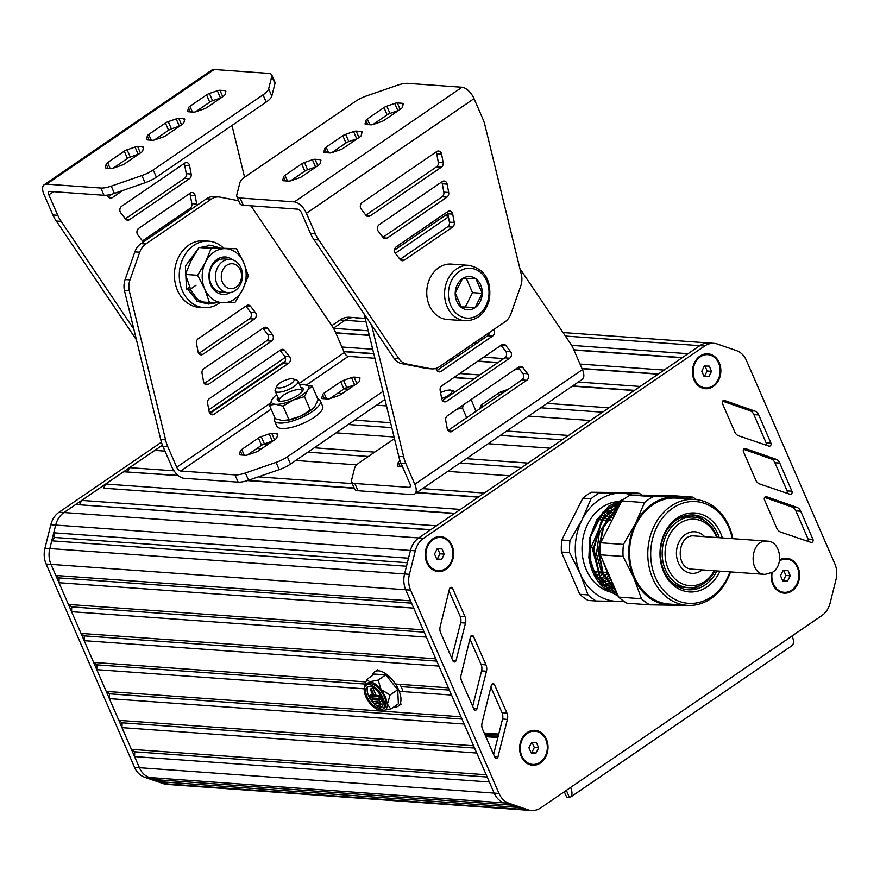 <?xml version="1.0" encoding="UTF-8"?>
<svg xmlns="http://www.w3.org/2000/svg" width="880" height="880" viewBox="0 0 880 880"><rect width="100%" height="100%" fill="white"/><g stroke="black" fill="none" stroke-linecap="round" stroke-linejoin="round"><path stroke-width="1.32" d="M780.494 575.652L783.101 570.471L787.974 570.526L790.251 575.762L787.644 580.932L782.771 580.877L780.494 575.652M787.644 580.932L782.65 580.613M790.251 575.762L785.873 575.443L783.277 580.613M783.717 570.482L785.873 575.443M783.937 592.295A16.654 13.508 -85.9 0 1 783.695 592.284A16.654 13.508 -85.9 0 1 772.915 583.858A16.654 13.508 -85.9 0 1 771.628 572.825M779.482 560.615A16.654 13.508 -85.9 0 1 786.071 559.053A16.654 13.508 -85.9 0 1 786.324 559.075M779.416 560.989A16.654 13.508 -85.9 0 1 786.566 559.086A16.654 13.508 -85.9 0 1 797.346 567.512A16.654 13.508 -85.9 0 1 796.631 584.507A16.654 13.508 -85.9 0 1 784.179 592.317A16.654 13.508 -85.9 0 1 773.399 583.891A16.654 13.508 -85.9 0 1 772.178 572.495M528.924 747.736L531.531 742.555L536.415 742.61L538.681 747.846L536.074 753.016L531.201 752.961L528.924 747.736M536.074 753.016L531.08 752.697M538.681 747.846L534.314 747.527L531.707 752.697M532.147 742.566L534.314 747.527M532.367 764.379A16.654 13.508 -85.9 0 1 532.125 764.368A16.654 13.508 -85.9 0 1 521.345 755.942A16.654 13.508 -85.9 0 1 522.06 738.947A16.654 13.508 -85.9 0 1 534.512 731.137A16.654 13.508 -85.9 0 1 534.754 731.159M545.776 739.596A16.654 13.508 -85.9 0 1 545.072 756.591A16.654 13.508 -85.9 0 1 532.62 764.401A16.654 13.508 -85.9 0 1 521.829 755.975A16.654 13.508 -85.9 0 1 522.544 738.991A16.654 13.508 -85.9 0 1 534.996 731.17A16.654 13.508 -85.9 0 1 545.776 739.596M701.778 371.217L704.374 366.047L709.258 366.102L711.524 371.327L708.928 376.497L704.044 376.442L701.778 371.217M708.928 376.497L703.934 376.178M711.524 371.327L707.157 371.019L704.55 376.189M705.001 366.047L707.157 371.019M705.221 387.871A16.654 13.508 -85.9 0 1 704.979 387.86A16.654 13.508 -85.9 0 1 694.188 379.434A16.654 13.508 -85.9 0 1 694.903 362.439A16.654 13.508 -85.9 0 1 707.355 354.618A16.654 13.508 -85.9 0 1 707.597 354.64M718.619 363.088A16.654 13.508 -85.9 0 1 717.915 380.072A16.654 13.508 -85.9 0 1 705.463 387.893A16.654 13.508 -85.9 0 1 694.683 379.467A16.654 13.508 -85.9 0 1 695.387 362.472A16.654 13.508 -85.9 0 1 707.839 354.662A16.654 13.508 -85.9 0 1 718.619 363.088M434.533 554.026L437.14 548.845L442.013 548.9L444.29 554.136L441.683 559.306L436.81 559.251L434.533 554.026M441.683 559.306L436.689 558.987M444.29 554.136L439.912 553.817L437.316 558.998M437.756 548.856L439.912 553.817M437.976 570.669A16.654 13.508 -85.9 0 1 437.734 570.658A16.654 13.508 -85.9 0 1 426.954 562.232A16.654 13.508 -85.9 0 1 427.669 545.248A16.654 13.508 -85.9 0 1 440.121 537.427A16.654 13.508 -85.9 0 1 440.363 537.449M451.385 545.886A16.654 13.508 -85.9 0 1 450.67 562.881A16.654 13.508 -85.9 0 1 438.218 570.691A16.654 13.508 -85.9 0 1 427.438 562.265A16.654 13.508 -85.9 0 1 428.153 545.281A16.654 13.508 -85.9 0 1 440.605 537.46A16.654 13.508 -85.9 0 1 451.385 545.886M540.419 763.004A17.49 14.19 -85.9 0 1 521.235 756.382A17.49 14.19 -85.9 0 1 527.186 732.578A17.49 14.19 -85.9 0 1 546.381 739.189A17.49 14.19 -85.9 0 1 540.419 763.004M779.581 559.966A17.49 14.19 -85.9 0 1 797.94 567.105A17.49 14.19 -85.9 0 1 791.989 590.92A17.49 14.19 -85.9 0 1 776.919 590.051A17.49 14.19 -85.9 0 1 771.419 572.946M713.262 386.485A17.49 14.19 -85.9 0 1 694.078 379.874A17.49 14.19 -85.9 0 1 700.04 356.059A17.49 14.19 -85.9 0 1 719.224 362.67A17.49 14.19 -85.9 0 1 713.262 386.485M446.028 569.294A17.49 14.19 -85.9 0 1 426.844 562.683A17.49 14.19 -85.9 0 1 432.795 538.868A17.49 14.19 -85.9 0 1 451.979 545.479A17.49 14.19 -85.9 0 1 446.028 569.294M570.339 797.258L791.824 645.755A12.496 6.138 -124.4 0 0 792.055 635.965L821.854 615.582A20.823 16.885 94.1 0 0 830.126 603.042L836 579.557A20.823 16.885 94.1 0 0 834.812 563.75L746.405 360.415A20.823 16.885 94.1 0 0 736.45 350.614L717.53 344.091A20.823 16.885 94.1 0 0 713.999 343.365A20.823 16.885 94.1 0 0 704.638 346.027L423.577 538.285A20.823 16.885 94.1 0 0 415.305 550.825L409.42 574.31A20.823 16.885 94.1 0 0 410.608 590.117L499.015 793.452A20.823 16.885 94.1 0 0 508.97 803.264L527.901 809.776A20.823 16.885 94.1 0 0 531.421 810.502A20.823 16.885 94.1 0 0 540.782 807.851L570.57 787.468A12.496 6.138 55.6 0 1 570.339 797.258A12.496 6.138 55.6 0 1 569.525 797.654L568.183 797.698A16.654 5.28 156.5 0 1 566.346 796.378L564.322 791.736M507.397 719.389L497.97 756.811A2.079 1.694 -85.9 0 1 494.857 757.284L482.57 729.256A8.327 6.754 -85.9 0 1 482.064 722.931L491.37 685.168A2.079 1.694 -85.9 0 1 494.483 684.684L506.902 713.02A8.327 6.754 -85.9 0 1 507.397 719.389L502.535 719.037L493.614 754.446M776.732 528.176L764.434 499.73A2.079 1.694 -85.9 0 1 766.436 496.705L796.785 507.298A8.327 6.754 -85.9 0 1 800.756 511.214L812.933 539.352A2.079 1.694 -85.9 0 1 810.942 542.388L780.747 532.114A8.327 6.754 -85.9 0 1 776.732 528.176M614.493 587.499A41.646 33.781 -85.9 0 1 612.601 587.851M612.139 587.917A41.646 33.781 -85.9 0 1 608.399 588.159M607.871 588.159A41.646 33.781 -85.9 0 1 606.936 588.115M755.733 480.051L743.435 451.605A2.079 1.694 -85.9 0 1 745.437 448.58L775.786 459.162A8.327 6.754 -85.9 0 1 779.757 463.089L791.934 491.227A2.079 1.694 -85.9 0 1 789.943 494.252L759.748 483.989A8.327 6.754 -85.9 0 1 755.733 480.051M734.734 431.915L722.436 403.48A2.079 1.694 -85.9 0 1 724.438 400.455L754.787 411.037A8.327 6.754 -85.9 0 1 758.758 414.964L770.935 443.102A2.079 1.694 -85.9 0 1 768.944 446.127L738.749 435.853A8.327 6.754 -85.9 0 1 734.734 431.915M486.453 671.22L477.026 708.653A2.079 1.694 -85.9 0 1 473.913 709.126L461.626 681.087A8.327 6.754 -85.9 0 1 461.131 674.773L470.426 637.01A2.079 1.694 -85.9 0 1 473.539 636.526L485.969 664.862A8.327 6.754 -85.9 0 1 486.453 671.22L481.591 670.879L472.67 706.288M465.509 623.062L456.082 660.484A2.079 1.694 -85.9 0 1 452.98 660.957L440.682 632.918A8.327 6.754 -85.9 0 1 440.187 626.604L449.482 588.841A2.079 1.694 -85.9 0 1 452.595 588.357L465.025 616.693A8.327 6.754 -85.9 0 1 465.509 623.062L460.647 622.71L451.726 658.119M571.615 345.367L688.039 353.705L699.787 345.675A20.823 16.885 -85.9 0 1 709.148 343.013A20.823 16.885 94.1 0 0 699.787 345.675L418.715 537.933A20.823 16.885 94.1 0 0 410.443 550.484L404.569 573.969A20.823 16.885 94.1 0 0 405.746 589.776L494.164 793.1A20.823 16.885 94.1 0 0 504.108 802.912L523.039 809.435A20.823 16.885 94.1 0 0 526.559 810.161A20.823 16.885 -85.9 0 1 523.039 809.435L516.802 807.29L162.041 781.88L168.278 784.025L149.358 777.502A20.823 16.885 -85.9 0 1 139.403 767.701L50.996 564.366A20.823 16.885 -85.9 0 1 49.808 548.559L55.682 525.074A20.823 16.885 -85.9 0 1 63.954 512.534L162.437 445.17M490.875 687.192L502.051 712.679A8.327 6.754 -85.9 0 1 502.535 719.037M764.632 497.431L791.934 506.946A8.327 6.754 -85.9 0 1 795.894 510.873L808.071 539.011A2.079 1.694 -85.9 0 1 807.862 541.332M613.8 585.904A41.646 33.781 -85.9 0 1 611.49 586.685M611.072 586.795A41.646 33.781 -85.9 0 1 607.739 587.51M607.277 587.565A41.646 33.781 -85.9 0 1 606.309 587.686M613.063 505.615A41.646 33.781 -85.9 0 1 614.306 505.989M614.724 506.132A41.646 33.781 -85.9 0 1 617.782 507.397M743.633 449.295L770.935 458.821A8.327 6.754 -85.9 0 1 774.895 462.737L787.072 490.875A2.079 1.694 -85.9 0 1 786.863 493.207M722.634 401.17L749.936 410.696A8.327 6.754 -85.9 0 1 753.896 414.612L766.073 442.75A2.079 1.694 -85.9 0 1 765.864 445.082M469.931 639.023L481.107 664.51A8.327 6.754 -85.9 0 1 481.591 670.879M448.987 590.865L460.163 616.341A8.327 6.754 -85.9 0 1 460.647 622.71M531.421 810.502L166.947 784.399A20.823 16.885 -85.9 0 1 163.416 783.684L144.496 777.161A20.823 16.885 -85.9 0 1 134.541 767.349L46.134 564.025A20.823 16.885 -85.9 0 1 44.946 548.218L50.82 524.733A20.823 16.885 -85.9 0 1 59.103 512.182L161.425 442.189M208.791 409.783L285.296 357.456M331.782 325.655L340.164 319.924A20.823 16.885 -85.9 0 1 349.525 317.262L354.387 317.614A20.823 16.885 -85.9 0 1 357.907 318.34M366.014 321.772L345.026 320.276A20.823 16.885 -85.9 0 1 354.387 317.614A20.823 16.885 -85.9 0 0 345.026 320.276L333.443 328.196L345.026 320.276L340.164 319.924M209.561 412.929L285.131 361.24M527.901 809.776L168.278 784.025A20.823 16.885 -85.9 0 0 171.798 784.751A20.823 16.885 -85.9 0 1 168.278 784.025L163.416 783.684M399.916 684.343A20.823 10.241 55.6 0 1 401.621 687.775A20.823 10.241 55.6 0 1 403.007 691.581M372.295 675.62A20.823 10.241 55.6 0 1 374.715 671.77A20.823 10.241 55.6 0 1 398.629 689.821A20.823 10.241 55.6 0 1 398.233 706.145A20.823 10.241 55.6 0 1 393.767 707.003M375.287 703.461L376.783 702.438L380.424 702.691L378.928 703.714L375.287 703.461L376.079 705.265L379.72 705.529L378.928 703.714M380.424 702.691L381.216 704.506L379.72 705.529M371.888 699.699L373.384 698.676L380.677 699.204L379.181 700.227L371.888 699.699L372.68 701.514L379.973 702.042L379.181 700.227M380.677 699.204L381.469 701.008L379.973 702.042M370.205 689.051L372.911 688.116L376.068 695.365L374.572 696.388L371.415 689.139L370.205 689.051L373.351 696.3L369.105 695.992L369.886 697.807L379.61 698.5L378.818 696.685L374.572 696.388M372.911 688.116L371.415 689.139M376.068 695.365L380.314 695.662L378.818 696.685M380.314 695.662L381.106 697.477L379.61 698.5M372.845 695.134L370.601 694.969L369.105 695.992M382.096 706.915A12.496 6.138 55.6 0 1 381.403 707.564A12.496 6.138 55.6 0 1 369.281 700.711A12.496 6.138 55.6 0 1 367.301 686.939A12.496 6.138 55.6 0 1 378.873 693.011A12.496 6.138 55.6 0 1 382.096 706.915A12.496 6.138 -124.4 0 1 376.156 705.276M368.126 686.532A12.496 6.138 -124.4 0 0 376.046 705.199M365.332 685.96A14.575 7.172 -124.4 0 0 369.072 702.196A14.575 7.172 -124.4 0 0 382.58 709.28A14.575 7.172 -124.4 0 0 380.27 693.198A14.575 7.172 -124.4 0 0 366.124 685.223A14.575 7.172 -124.4 0 0 365.332 685.96M366.124 685.223L367.62 684.189A14.575 7.172 55.6 0 1 381.766 692.175A14.575 7.172 55.6 0 1 384.076 708.257L382.58 709.28M378.752 709.753L382.151 710.71C385.737 710.798 387.497 708.576 387.42 704.077L385.572 696.916L381.117 689.579C377.157 684.794 373.296 682.176 369.556 681.736L364.474 685.718L364.298 688.622M381.579 710.644L390.753 709.071L387.42 704.077L390.071 694.98L381.117 689.579L378.158 680.086L369.556 681.736L366.927 679.283L364.562 685.355M390.071 694.98L397.694 689.755L398.387 703.846L390.753 709.071M397.694 689.755L385.792 674.872L378.158 680.086M385.792 674.872L374.561 674.069L366.927 679.283M579.788 594.308A59.345 48.136 94.1 0 0 588.06 600.424L596.266 601.007A59.345 48.136 -85.9 0 1 587.994 594.902L579.788 594.308L561.396 552.024L569.613 552.618A59.345 48.136 -85.9 0 1 569.987 540.584L561.781 540.001A59.345 48.136 94.1 0 0 561.396 552.024M624.052 601.403L617.496 601.337A54.142 43.912 -85.9 0 1 580.316 573.859A54.142 43.912 -85.9 0 1 582.032 519.772A54.142 43.912 -85.9 0 1 620.939 493.163L639.155 493.273L630.949 492.69L591.503 492.239A59.345 48.136 94.1 0 0 582.846 498.157L561.781 540.001M613.239 584.606A38.522 31.24 -85.9 0 1 610.038 585.002M609.532 585.024A38.522 31.24 -85.9 0 1 606.749 584.98A38.522 31.24 -85.9 0 1 605.33 584.837M604.736 584.749A38.522 31.24 -85.9 0 1 602.173 584.221M612.898 588.665L602.239 580.602M600.127 577.984L591.657 546.007L605.033 515.13M607.607 512.721L619.168 506.011M614.339 587.158L601.942 573.507L596.475 553.872L599.313 532.884L609.873 515.504L607.101 513.304M612.458 513.073L617.441 509.465M609.862 578.699L601.755 558.206M602.492 539.132L613.624 517.033M613.052 518.155L606.485 531.212M604.483 564.487L608.091 575.212L612.458 582.835M618.915 506.517L616.154 508.761L602.899 527.56L598.191 551.331L603.053 574.475L616.242 591.514M621.269 501.853L601.502 520.344L593.362 548.735L599.577 576.972L617.782 595.056M624.338 498.861L608.949 506.011L596.816 519.706L589.776 537.812L588.885 557.491A49.973 40.535 -85.9 0 0 603.229 587.51L590.755 564.729L590.612 536.602L602.965 512.127L624.03 499.092M609.389 589.556L595.771 576.037L589.358 556.776M590.909 535.381L592.889 529.419L604.164 511.753L620.686 502.128M618.255 596.167L603.229 587.51M617.65 594.77L599.94 576.642L593.923 548.801L601.81 520.806L621.06 502.26M615.978 590.92L603.262 573.716L598.752 550.759L603.581 527.318L616.704 508.805L618.53 507.287M611.435 580.47L605.803 567.512M616.407 591.91L610.478 590.051M592.889 529.419A45.815 37.158 -85.9 0 1 618.046 503.536M619.388 503.129A45.815 37.158 -85.9 0 1 620.807 502.777M582.846 498.157L591.052 498.751A59.345 48.136 -85.9 0 1 599.709 492.833L591.503 492.239M639.155 493.273A59.345 48.136 -85.9 0 1 642.158 495.154M569.987 540.584L582.032 519.772L591.052 498.751M599.709 492.833L620.939 493.163A54.142 43.912 -85.9 0 1 632.005 495.044M587.994 594.902L580.316 573.859L569.613 552.618M623.37 600.919A54.142 43.912 -85.9 0 1 617.496 601.337L596.266 601.007M621.445 501.501A45.815 37.158 94.1 0 0 616.627 501.71M615.725 501.831A45.815 37.158 94.1 0 0 582.032 547.239A45.815 37.158 94.1 0 0 613.492 592.658M614.13 592.757A45.815 37.158 94.1 0 0 615.945 592.944L616.891 593.01M608.641 589.193A45.815 37.158 94.1 0 0 609.609 589.732M610.896 590.392A45.815 37.158 94.1 0 0 616.66 592.504M616.517 511.291A38.522 31.24 94.1 0 0 614.966 510.433M614.57 510.235A38.522 31.24 94.1 0 0 611.358 508.904M610.918 508.75A38.522 31.24 94.1 0 0 608.817 508.178M603.119 584.452A38.522 31.24 94.1 0 0 604.395 584.331M604.868 584.265A38.522 31.24 94.1 0 0 608.355 583.528M608.795 583.396A38.522 31.24 94.1 0 0 612.018 582.197M606.925 584.991L605.671 585.244M605.22 585.321L603.603 585.541M611.842 507.936L610.192 507.265M604.736 586.487L605.935 586.146M606.342 586.014L608.883 585.035M600.831 572.176L598.774 574.211M598.873 518.166L600.116 519.783M597.234 571.857L594.77 574.255M600.435 516.109L602.613 518.551M602.943 518.958L603.757 520.047M598.389 574.552L596.013 576.422M601.898 514.371L604.098 516.384M604.428 516.736L606.958 519.706M604.604 572.297L603.251 573.694M602.866 574.057L599.885 576.521M599.489 576.796L597.19 578.248M603.262 512.919L605.473 514.569M605.825 514.866L608.476 517.418M608.806 517.781L611.05 520.564M607.343 573.507L604.373 576.147M603.988 576.444L600.93 578.457M600.523 578.688L598.279 579.777M604.494 511.709L606.727 513.051M610.236 515.801L612.843 518.485M608.476 576.037L605.451 578.193M605.055 578.446L601.887 580.052M601.469 580.239L599.258 581.02M605.55 510.741L607.827 511.808M608.234 512.017L611.182 513.876M611.545 514.14L614.042 516.208M609.565 578.16L606.441 579.909M606.023 580.096L602.723 581.339M602.283 581.471L600.05 581.966M606.386 510.037L608.751 510.829M609.191 511.005L612.337 512.545M612.733 512.765L615.01 514.272M610.577 579.931L607.321 581.295M606.881 581.438L603.383 582.285M602.899 582.362L600.589 582.571M714.978 570.801A35.398 28.71 -85.9 0 1 704.286 583.176A35.398 28.71 -85.9 0 1 688.369 587.686L684.728 587.433A35.398 28.71 -85.9 0 1 673.156 583.44M677.754 519.101A35.398 28.71 -85.9 0 1 689.788 516.813L693.429 517.077A35.398 28.71 -85.9 0 1 717.354 537.57M714.263 570.757A33.319 27.027 -85.9 0 1 704.715 581.449A33.319 27.027 -85.9 0 1 668.173 568.843A33.319 27.027 -85.9 0 1 679.514 523.49A33.319 27.027 -85.9 0 1 716.65 537.526M688.369 587.686A35.398 28.71 -85.9 0 1 662.717 560.384A35.398 28.71 -85.9 0 1 677.512 521.587A35.398 28.71 -85.9 0 1 693.429 517.077M677.435 604.648A54.142 43.912 -85.9 0 1 670.956 605.165L649.726 604.835L626.934 603.207A59.345 48.136 -85.9 0 1 618.662 597.091L600.281 554.807A59.345 48.136 -85.9 0 1 600.655 542.784L621.72 500.94A59.345 48.136 -85.9 0 1 630.377 495.022L669.823 495.473L692.615 497.101A59.345 48.136 94.1 0 1 696.476 499.587M730.499 571.912A53.097 43.065 -85.9 0 1 710.985 598.565A53.097 43.065 -85.9 0 1 687.104 605.341A53.097 43.065 -85.9 0 1 648.626 564.388A53.097 43.065 -85.9 0 1 670.824 506.198A53.097 43.065 -85.9 0 1 694.694 499.422A53.097 43.065 -85.9 0 1 729.058 526.273A53.097 43.065 -85.9 0 1 732.875 538.681M687.104 605.341L668.888 604.043A53.097 43.065 -85.9 0 1 630.399 563.079A53.097 43.065 -85.9 0 1 652.597 504.889A53.097 43.065 -85.9 0 1 676.467 498.113L694.694 499.422M691.757 514.932A37.477 30.404 -85.9 0 1 705.012 521.059M700.403 585.398A37.477 30.404 -85.9 0 1 686.411 589.567M716.87 570.944A37.477 30.404 -85.9 0 1 705.078 584.98A37.477 30.404 -85.9 0 1 688.226 589.765A37.477 30.404 -85.9 0 1 661.056 560.857A37.477 30.404 -85.9 0 1 676.731 519.783A37.477 30.404 -85.9 0 1 693.583 514.998A37.477 30.404 -85.9 0 1 719.257 537.713M719.961 571.164A39.567 32.087 -85.9 0 1 707.08 586.883A39.567 32.087 -85.9 0 1 663.685 571.923A39.567 32.087 -85.9 0 1 677.149 518.056A39.567 32.087 -85.9 0 1 722.337 537.933M729.938 571.879A51.018 41.382 -85.9 0 1 711.414 596.838A51.018 41.382 -85.9 0 1 655.457 577.544A51.018 41.382 -85.9 0 1 672.826 508.09A51.018 41.382 -85.9 0 1 732.314 538.648M686.136 605.275L670.956 605.165A54.142 43.912 -85.9 0 1 633.765 577.687A54.142 43.912 -85.9 0 1 635.492 523.6A54.142 43.912 -85.9 0 1 674.399 496.991A54.142 43.912 -85.9 0 1 685.014 498.729M630.377 495.022L653.169 496.661L692.615 497.101M653.169 496.661A59.345 48.136 94.1 0 0 644.512 502.579L621.72 500.94M600.655 542.784L623.447 544.412L635.492 523.6L644.512 502.579M623.447 544.412A59.345 48.136 94.1 0 0 623.062 556.446L600.281 554.807M618.662 597.091L641.454 598.73L633.765 577.687L623.062 556.446M641.454 598.73A59.345 48.136 94.1 0 0 649.726 604.835M160.6 780.01L162.041 781.88M487.168 777.018L134.728 751.784L134.574 756.591L489.335 781.99L494.164 793.1A20.823 16.885 -85.9 0 0 504.108 802.912L510.345 805.057L155.584 779.658L149.358 777.502A20.823 16.885 -85.9 0 1 139.403 767.701L134.541 767.349M134.574 756.591L139.403 767.701L499.015 793.452M474.573 748.044L122.122 722.81L121.968 727.617L476.729 753.016L486.178 774.752L131.417 749.342L134.728 751.784M121.968 727.617L131.417 749.342M461.967 719.07L109.527 693.825L109.373 698.632L464.134 724.042L473.583 745.767L118.822 720.368L122.122 722.81M109.373 698.632L118.822 720.368M399.234 691.317L451.528 695.057L460.977 716.793L106.227 691.394L109.527 693.825M364.276 688.809L96.767 669.658L106.227 691.394M364.892 684.046L96.921 664.851L96.767 669.658M449.372 690.085L401.093 686.631M365.662 681.89L93.621 662.409L96.921 664.851M436.766 661.111L84.326 635.877L84.172 640.673L438.933 666.083L448.382 687.819L395.494 684.024M84.172 640.673L93.621 662.409M424.171 632.137L71.72 606.892L71.566 611.699L426.327 637.098L435.776 658.834L81.026 633.435L84.326 635.877M71.566 611.699L81.026 633.435M411.565 603.152L59.125 577.918L58.971 582.725L413.732 608.124L423.181 629.86L68.42 604.45L71.72 606.892M58.971 582.725L68.42 604.45M407.374 562.727L54.604 537.46L51.744 540.826L406.494 566.236L404.569 573.969A20.823 16.885 -85.9 0 0 405.746 589.765L410.575 600.875L55.825 575.476L59.125 577.918M410.608 590.117L50.996 564.366L55.825 575.476M46.134 564.025L50.996 564.366A20.823 16.885 -85.9 0 1 49.808 548.559L44.946 548.218M51.744 540.826L49.808 548.559L409.42 574.31M430.771 529.694L75.702 504.504L430.452 529.903L418.715 537.933A20.823 16.885 -85.9 0 0 410.443 550.484L408.507 558.217L53.746 532.807L54.604 537.46M415.305 550.825L55.682 525.074L53.746 532.807M50.82 524.733L55.682 525.074A20.823 16.885 -85.9 0 1 63.954 512.534L59.103 512.182M75.702 504.504L63.954 512.534L423.577 538.285M454.718 513.315L103.543 488.169L454.399 513.524L436.447 525.811L81.686 500.412L79.596 504.548M99.638 488.125L81.686 500.412M416.548 492.723L478.346 497.145L460.383 509.432L105.633 484.033L103.543 488.169M178.42 475.673L123.585 471.746L105.633 484.033M354.277 488.268L247.401 480.612M178.112 475.409L123.585 471.746M478.654 496.936L416.856 492.514M354.167 488.015L247.995 480.414M174.053 470.833L129.569 467.654L127.49 471.79M447.755 471.372L509.564 475.794L484.33 493.053L422.532 488.631M352.242 483.593L258.28 476.861M165 451.121L154.803 450.395L129.569 467.654M356.774 464.849L295.735 460.482M521.719 467.478L459.921 463.045M368.357 456.489L307.901 452.166M261.437 448.833L256.872 448.514M488.169 443.729L549.967 448.151L528.121 463.1L466.312 458.678M374.748 452.122L314.292 447.788M267.839 444.466L263.692 444.169M394.064 436.986L336.138 432.839M562.133 439.835L500.324 435.413M391.787 427.636L348.304 424.523M214.72 410.124L213.774 410.058L214.016 410.608M528.572 416.086L590.381 420.508L568.524 435.457L506.726 431.035M390.588 422.719L354.706 420.145M236.566 395.175L235.62 395.109L213.774 410.058M386.507 405.911L376.552 405.196M602.536 412.192L540.738 407.77M342.254 393.558L337.689 393.228M255.123 382.481L254.177 382.415L254.419 382.965M572.363 386.133L634.161 390.555L608.938 407.814L547.129 403.392M348.656 389.18L344.091 388.85M280.357 365.222L279.411 365.156L254.177 382.415M473.77 379.071L453.761 377.641M280.445 365.167L279.411 365.156M634.48 390.346L572.671 385.924M474.089 378.862L454.069 377.432M582.065 368.731L658.108 374.176L640.156 386.463L578.347 382.041M479.765 374.979L459.745 373.549M497.717 362.692L477.697 361.262M453.013 359.491L450.241 359.293M373.824 353.826L343.937 351.681M658.416 373.967L581.955 368.489M498.025 362.483L478.016 361.053M453.321 359.282L450.549 359.084M373.758 353.584L343.827 351.439M573.947 350.064L682.055 357.797L664.092 370.084L580.03 364.067M503.701 358.6L483.692 357.17M458.997 355.399L456.225 355.201M372.702 349.217L341.902 347.017M476.949 343.112L474.188 342.914M369.336 335.412L335.819 333.003M682.363 357.588L573.837 349.811M477.268 342.903L474.496 342.705M369.281 335.17L335.709 332.761M482.944 339.02L480.172 338.822M368.214 330.803L333.52 328.317M767.415 541.156L694.529 535.942C677.215 533.665 674.685 568.953 692.142 569.173L765.039 574.387L772.53 572.264C784.377 565.191 780.417 541.178 767.415 541.156C750.101 538.89 747.582 574.178 765.039 574.387M345.653 134.332A4.169 1.32 -23.5 0 0 342.815 135.729L326.15 147.136A4.169 1.32 -23.5 0 0 324.742 148.632L323.917 151.888A4.169 1.32 -23.5 0 0 323.928 152.229A4.169 1.32 -23.5 0 0 324.753 152.614L329.791 152.977A4.169 1.32 -23.5 0 0 332.387 152.493L340.329 149.754A4.169 1.32 -23.5 0 0 343.156 148.357L359.832 136.95A4.169 1.32 -23.5 0 0 361.229 135.454L362.054 132.198A4.169 1.32 -23.5 0 0 362.043 131.868A4.169 1.32 -23.5 0 0 361.218 131.472L356.18 131.12A4.169 1.32 -23.5 0 0 353.595 131.593L345.653 134.332L348.799 141.581L356.741 138.842A4.169 1.32 156.5 0 1 357.357 138.644M331.771 152.691L345.972 142.978A4.169 1.32 156.5 0 1 348.799 141.581M304.491 162.492A4.169 1.32 -23.5 0 0 301.664 163.889L284.988 175.296A4.169 1.32 -23.5 0 0 283.591 176.792L282.766 180.037A4.169 1.32 -23.5 0 0 282.777 180.378A4.169 1.32 -23.5 0 0 283.602 180.763L288.64 181.126A4.169 1.32 -23.5 0 0 291.225 180.653L299.167 177.903A4.169 1.32 -23.5 0 0 302.005 176.506L318.67 165.099A4.169 1.32 -23.5 0 0 320.078 163.603L320.903 160.347A4.169 1.32 -23.5 0 0 320.892 160.017A4.169 1.32 -23.5 0 0 320.067 159.632L315.029 159.269A4.169 1.32 -23.5 0 0 312.433 159.742L304.491 162.492L307.648 169.73L315.59 166.991A4.169 1.32 156.5 0 1 316.195 166.793M290.62 180.84L304.821 171.127A4.169 1.32 156.5 0 1 307.648 169.73M386.804 106.183A4.169 1.32 -23.5 0 0 383.977 107.58L367.301 118.987A4.169 1.32 -23.5 0 0 365.893 120.483L365.068 123.739A4.169 1.32 -23.5 0 0 365.09 124.08A4.169 1.32 -23.5 0 0 365.915 124.465L370.942 124.817A4.169 1.32 -23.5 0 0 373.538 124.344L381.48 121.605A4.169 1.32 -23.5 0 0 384.307 120.208L400.983 108.801A4.169 1.32 -23.5 0 0 402.391 107.305L403.216 104.049A4.169 1.32 -23.5 0 0 403.194 103.708A4.169 1.32 -23.5 0 0 402.369 103.323L397.342 102.96A4.169 1.32 -23.5 0 0 394.746 103.444L386.804 106.183L389.95 113.432L397.892 110.682A4.169 1.32 156.5 0 1 398.508 110.495M372.922 124.542L387.123 114.829A4.169 1.32 156.5 0 1 389.95 113.432M243.265 205.26L297.561 209.143A4.169 2.046 55.6 0 1 301.565 212.938L310.53 233.563A33.319 27.027 94.1 0 0 313.962 239.635L394.097 358.435A16.654 13.508 94.1 0 0 401.819 363.638L425.656 368.346A16.654 13.508 94.1 0 0 426.998 368.522L431.849 368.874A16.654 13.508 94.1 0 0 439.34 366.751L504.922 321.893A16.654 13.508 94.1 0 0 511.005 313.632L520.762 285.956A16.654 13.508 94.1 0 0 521.444 274.989L485.144 125.994A33.319 27.027 94.1 0 0 482.933 119.108L474.034 98.637A12.496 6.138 55.6 0 0 462.022 87.241L407.726 83.358A16.654 5.28 156.5 0 0 397.353 85.261L366.674 95.865A16.654 5.28 156.5 0 0 355.366 101.442L245.553 176.561A16.654 5.28 156.5 0 0 239.943 182.556L236.753 195.118A16.654 5.28 156.5 0 0 236.819 196.46A16.654 5.28 156.5 0 0 240.119 198.011L243.265 205.26A16.654 5.28 -23.5 0 1 239.965 203.709L236.819 196.46M447.128 212.025A4.169 3.377 -85.9 0 1 447.843 213.774L449.394 222.112A4.169 3.377 -85.9 0 1 447.667 226.776L400.026 259.369M452.705 214.126L454.256 222.464A4.169 3.377 -85.9 0 1 452.529 227.128L404.184 260.194A4.169 3.377 -85.9 0 1 402.314 260.733A4.169 3.377 -85.9 0 1 400.125 259.49L395.373 253.341A4.169 3.377 -85.9 0 1 396.275 246.807L447.832 211.541A4.169 3.377 -85.9 0 1 449.702 211.013A4.169 3.377 -85.9 0 1 452.705 214.126L447.843 213.774M361.196 209.154A4.169 3.377 -85.9 0 1 362.109 202.609L436.722 151.569A4.169 3.377 -85.9 0 1 438.592 151.041A4.169 3.377 -85.9 0 1 441.595 154.154L443.135 162.492A4.169 3.377 -85.9 0 1 441.419 167.156L370.007 216.007A4.169 3.377 -85.9 0 1 368.137 216.535A4.169 3.377 -85.9 0 1 365.948 215.292L361.196 209.154M436.007 152.053A4.169 3.377 -85.9 0 1 436.733 153.802L438.273 162.151A4.169 3.377 -85.9 0 1 436.557 166.815L365.849 215.171M441.562 182.039A4.169 3.377 -85.9 0 1 442.288 183.788L443.839 192.137A4.169 3.377 -85.9 0 1 442.112 196.79L382.943 237.27M447.15 184.14L448.69 192.478A4.169 3.377 -85.9 0 1 446.974 197.142L387.101 238.106A4.169 3.377 -85.9 0 1 385.22 238.634A4.169 3.377 -85.9 0 1 383.042 237.391L378.279 231.242A4.169 3.377 -85.9 0 1 379.192 224.708L442.277 181.555A4.169 3.377 -85.9 0 1 444.147 181.027A4.169 3.377 -85.9 0 1 447.15 184.14L442.288 183.788M431.849 368.874A16.654 13.508 94.1 0 1 430.507 368.698L406.681 363.99A16.654 13.508 94.1 0 1 398.948 358.776L318.813 239.976A33.319 27.027 94.1 0 1 315.392 233.915L306.427 213.29A12.496 6.138 -124.4 0 0 294.404 201.894L240.119 198.011M398.948 358.776L394.097 358.435M318.813 239.976L313.962 239.635M476.916 410.718A24.992 7.92 -23.5 0 0 475.728 410.212M490.677 443.905L490.039 442.453M441.65 398.464A9.372 2.97 -23.5 0 0 450.318 393.932A9.372 2.97 -23.5 0 0 451.11 390.225L454.861 391.457A12.496 3.96 156.5 0 1 455.356 391.677M451.11 390.225A9.372 2.97 -23.5 0 0 440.583 392.7M466.686 417.714L462.429 407.935L463.848 404.525M471.097 399.564L476.014 411.323M456.984 409.222L462.429 407.935M469.095 265.375L451.275 264.099A27.764 22.517 94.1 0 0 430.518 277.123A27.764 22.517 94.1 0 0 429.341 305.448A27.764 22.517 94.1 0 0 447.315 319.484L465.124 320.76A27.764 22.517 -85.9 0 1 447.161 306.724A27.764 22.517 -85.9 0 1 448.338 278.399A27.764 22.517 -85.9 0 1 469.095 265.375C484.957 269.126 491.711 280.577 489.357 299.728C485.419 313.522 477.345 320.54 465.124 320.76M482.251 293.337A16.654 13.508 94.1 0 0 475.948 278.85A16.654 13.508 94.1 0 0 462.429 278.696A16.654 13.508 94.1 0 0 455.213 293.04A16.654 13.508 94.1 0 0 461.516 307.527A16.654 13.508 94.1 0 0 475.035 307.681A16.654 13.508 94.1 0 0 482.251 293.337L475.035 307.681L461.516 307.527L455.213 293.04L462.429 278.696L475.948 278.85L482.251 293.337L472.527 292.644L466.466 278.707M475.035 307.681L465.311 306.977L472.527 292.644M461.164 306.933L465.311 306.977M402.413 466.521L398.31 466.235A4.169 1.32 156.5 0 1 397.485 465.85A4.169 1.32 156.5 0 1 397.474 465.509L398.299 462.253A4.169 1.32 156.5 0 1 399.696 460.757L399.96 460.581M479.919 408.661L480.601 405.955A4.169 1.32 156.5 0 1 482.009 404.448L498.685 393.052A4.169 1.32 156.5 0 1 501.512 391.655L508.112 389.367M394.471 438.625L360.261 462.022A16.654 5.28 -23.5 0 0 354.651 468.017L351.461 480.59A16.654 5.28 -23.5 0 0 351.527 481.932A16.654 5.28 -23.5 0 0 354.827 483.472L409.112 487.366A4.169 2.046 -124.4 0 0 409.893 487.179A4.169 2.046 -124.4 0 0 409.97 483.912L401.005 463.298A33.319 27.027 -85.9 0 1 398.794 456.39L364.122 314.006M519.343 368.94A16.654 5.28 -23.5 0 0 514.283 370.018M436.073 368.357L436.15 368.786A4.169 3.377 94.1 0 0 439.153 371.899A4.169 3.377 94.1 0 0 441.023 371.36L492.58 336.094A4.169 3.377 94.1 0 0 493.559 329.659M436.876 370.535L487.718 335.753A4.169 3.377 94.1 0 0 489.5 332.431M447.26 428.747A4.169 3.377 94.1 0 0 450.263 431.86A4.169 3.377 94.1 0 0 452.133 431.332L526.757 380.292A4.169 3.377 94.1 0 0 527.659 373.758L522.907 367.609A4.169 3.377 94.1 0 0 520.718 366.366A4.169 3.377 94.1 0 0 518.848 366.905L447.436 415.745A4.169 3.377 94.1 0 0 445.72 420.409L447.26 428.747M447.986 430.496L521.895 379.94A4.169 3.377 94.1 0 0 522.797 373.406L518.144 367.378M442.431 400.51L504.801 357.852A4.169 3.377 94.1 0 0 505.714 351.307L501.05 345.29M510.576 351.659L505.813 345.51A4.169 3.377 94.1 0 0 503.635 344.267A4.169 3.377 94.1 0 0 501.754 344.806L441.881 385.759A4.169 3.377 94.1 0 0 440.165 390.423L441.705 398.761A4.169 3.377 94.1 0 0 444.708 401.874A4.169 3.377 94.1 0 0 446.578 401.346L509.663 358.193A4.169 3.377 94.1 0 0 510.576 351.659L505.714 351.307M398.794 456.39L403.656 456.742A33.319 27.027 -85.9 0 0 405.867 463.639L414.832 484.264A12.496 6.138 55.6 0 1 414.59 494.054A12.496 6.138 55.6 0 1 412.269 494.615L357.973 490.721A16.654 5.28 156.5 0 1 354.673 489.17L351.527 481.932M414.59 494.054L582.208 379.401A12.496 6.138 -124.4 0 0 582.439 369.611L573.54 349.14A33.319 27.027 -85.9 0 0 570.119 343.079L519.882 268.565M394.493 250.118L444.664 215.798A16.654 13.508 -85.9 0 1 447.92 214.192M403.656 456.742L371.602 325.083M395.296 253.242L448.426 216.898M162.932 137.06A4.169 1.32 -23.5 0 0 165.77 135.663L182.435 124.256A4.169 1.32 -23.5 0 0 183.843 122.76L184.668 119.504A4.169 1.32 -23.5 0 0 184.657 119.163A4.169 1.32 -23.5 0 0 183.832 118.778L178.794 118.426A4.169 1.32 -23.5 0 0 176.198 118.899L168.256 121.638A4.169 1.32 -23.5 0 0 165.429 123.035L148.753 134.442A4.169 1.32 -23.5 0 0 147.356 135.938L146.531 139.194A4.169 1.32 -23.5 0 0 146.542 139.535A4.169 1.32 -23.5 0 0 147.367 139.92L152.405 140.283A4.169 1.32 -23.5 0 0 154.99 139.799L162.932 137.06M154.385 139.997L168.575 130.284A4.169 1.32 156.5 0 1 171.413 128.887L179.355 126.137A4.169 1.32 156.5 0 1 179.96 125.95M204.094 108.911A4.169 1.32 -23.5 0 0 206.921 107.514L223.597 96.107A4.169 1.32 -23.5 0 0 224.994 94.6L225.819 91.355A4.169 1.32 -23.5 0 0 225.808 91.014A4.169 1.32 -23.5 0 0 224.983 90.629L219.945 90.266A4.169 1.32 -23.5 0 0 217.36 90.75L209.418 93.489A4.169 1.32 -23.5 0 0 206.58 94.886L189.915 106.293A4.169 1.32 -23.5 0 0 188.507 107.789L187.682 111.045A4.169 1.32 -23.5 0 0 187.693 111.375A4.169 1.32 -23.5 0 0 188.518 111.771L193.556 112.123A4.169 1.32 -23.5 0 0 196.152 111.65L204.094 108.911M195.536 111.848L209.737 102.135A4.169 1.32 156.5 0 1 212.564 100.738L220.506 97.988A4.169 1.32 156.5 0 1 221.122 97.801M121.781 165.209A4.169 1.32 -23.5 0 0 124.608 163.812L141.284 152.405A4.169 1.32 -23.5 0 0 142.692 150.909L143.517 147.653A4.169 1.32 -23.5 0 0 143.495 147.323A4.169 1.32 -23.5 0 0 142.67 146.938L137.643 146.575A4.169 1.32 -23.5 0 0 135.047 147.048L127.105 149.798A4.169 1.32 -23.5 0 0 124.278 151.195L107.602 162.591A4.169 1.32 -23.5 0 0 106.194 164.098L105.369 167.343A4.169 1.32 -23.5 0 0 105.391 167.684A4.169 1.32 -23.5 0 0 106.216 168.069L111.243 168.432A4.169 1.32 -23.5 0 0 113.839 167.959L121.781 165.209M113.223 168.146L127.424 158.433A4.169 1.32 156.5 0 1 130.251 157.036L138.193 154.297A4.169 1.32 156.5 0 1 138.809 154.099M266.178 102.08A16.654 5.28 -23.5 0 0 271.799 96.085L274.978 83.523A16.654 5.28 -23.5 0 0 274.923 82.181L271.766 74.932A16.654 5.28 156.5 0 1 271.832 76.274L268.642 88.836A16.654 5.28 156.5 0 1 263.032 94.831L153.219 169.95A16.654 5.28 156.5 0 1 141.911 175.538L111.232 186.131A16.654 5.28 156.5 0 1 100.859 188.034L46.563 184.151A12.496 6.138 -124.4 0 0 44.231 184.701A12.496 6.138 -124.4 0 0 44 194.491L52.899 214.962L57.761 215.314L48.862 194.843A4.169 2.046 55.6 0 1 48.939 191.576A4.169 2.046 55.6 0 1 49.72 191.4L104.005 195.283A16.654 5.28 -23.5 0 0 114.389 193.38L145.057 182.776A16.654 5.28 -23.5 0 0 156.376 177.188L266.178 102.08L263.032 94.831M196.757 205.436A4.169 3.377 94.1 0 0 196.702 204.017L195.151 195.668A4.169 3.377 94.1 0 0 192.148 192.555A4.169 3.377 94.1 0 0 190.278 193.094L138.732 228.349A4.169 3.377 94.1 0 0 137.819 234.894L142.571 241.043A4.169 3.377 94.1 0 0 143.495 241.868M142.472 240.911L190.113 208.329A4.169 3.377 94.1 0 0 191.84 203.665L190.289 195.327A4.169 3.377 94.1 0 0 189.574 193.578M107.096 195.162L108.394 196.845A4.169 3.377 94.1 0 0 110.583 198.088A4.169 3.377 94.1 0 0 112.453 197.549L122.826 190.465M108.306 196.724L112.156 194.084M120.725 212.795L125.488 218.944A4.169 3.377 94.1 0 0 127.666 220.187A4.169 3.377 94.1 0 0 129.547 219.648L189.42 178.695A4.169 3.377 94.1 0 0 191.147 174.031L189.596 165.693A4.169 3.377 94.1 0 0 186.593 162.569A4.169 3.377 94.1 0 0 184.723 163.108L121.638 206.261A4.169 3.377 94.1 0 0 120.725 212.795M125.389 218.823L184.558 178.343A4.169 3.377 94.1 0 0 186.285 173.679L184.734 165.341A4.169 3.377 94.1 0 0 184.019 163.592M44.231 184.701L211.849 70.048A12.496 6.138 55.6 0 1 214.181 69.498L268.466 73.381A16.654 5.28 156.5 0 1 271.766 74.932M231.979 125.477L244.585 177.254M251.537 205.843L251.867 207.185M133.848 329.153L61.182 221.375A33.319 27.027 -85.9 0 1 57.761 215.314M136.466 339.889L56.32 221.034A33.319 27.027 -85.9 0 1 52.899 214.962M56.32 221.034L61.182 221.375M223.212 247.797A33.319 27.027 94.1 0 0 208.692 241.164L203.83 240.823A33.319 27.027 94.1 0 0 188.848 245.069A33.319 27.027 94.1 0 0 174.922 281.578A33.319 27.027 94.1 0 0 199.067 307.285L203.929 307.626A33.319 27.027 94.1 0 0 219.879 302.676M208.692 241.164A33.319 27.027 94.1 0 0 193.71 245.421A33.319 27.027 94.1 0 0 179.784 281.93A33.319 27.027 94.1 0 0 203.929 307.626M274.791 417.604A24.992 7.92 -23.5 0 0 274.472 420.739L276.826 426.173A24.992 7.92 -23.5 0 0 302.896 423.467A24.992 7.92 -23.5 0 0 322.663 406.241L320.298 400.807A24.992 7.92 -23.5 0 0 317.779 398.915M274.472 420.739A24.992 7.92 -23.5 0 0 300.542 418.033A24.992 7.92 -23.5 0 0 320.298 400.807M293.161 378.917L296.912 380.16A12.496 3.96 156.5 0 1 298.1 381.084A12.496 3.96 156.5 0 1 288.211 389.697A12.496 3.96 156.5 0 1 275.176 391.05A12.496 3.96 156.5 0 1 275.308 389.554L276.958 385.957A9.372 2.97 -23.5 0 0 286.638 386.067A9.372 2.97 -23.5 0 0 293.161 378.917A9.372 2.97 -23.5 0 0 292.193 378.741A9.372 2.97 -23.5 0 0 283.404 381.018A9.372 2.97 -23.5 0 0 276.958 385.957M302.368 391.369A12.496 3.96 -23.5 0 0 302.269 390.687A12.496 3.96 -23.5 0 0 289.234 392.04A12.496 3.96 -23.5 0 0 279.356 400.653A12.496 3.96 -23.5 0 0 279.785 401.192M312.906 408.507A20.306 6.435 156.5 0 1 312.697 408.694A20.306 6.435 156.5 0 1 300.278 416.339A20.306 6.435 156.5 0 1 285.417 420.552A20.306 6.435 156.5 0 1 285.23 420.574M300.861 387.453A14.058 4.455 156.5 0 1 302.962 390.39A14.058 4.455 156.5 0 1 293.304 397.804A14.058 4.455 156.5 0 1 280.126 401.225A14.058 4.455 156.5 0 1 278.663 400.961A14.058 4.455 156.5 0 1 277.948 397.419M276.738 394.636A20.306 6.435 -23.5 0 0 274.835 396.231A20.306 6.435 -23.5 0 0 272.668 398.563A20.306 6.435 -23.5 0 0 275.627 404.294A20.306 6.435 -23.5 0 0 293.183 400.037A20.306 6.435 -23.5 0 0 307.78 390.049A20.306 6.435 -23.5 0 0 304.81 384.329A20.306 6.435 -23.5 0 0 302.115 384.362A20.306 6.435 -23.5 0 0 299.662 384.681M312.697 408.694L314.864 406.351L318.153 399.773L312.235 386.155L302.302 384.351M274.626 396.418L272.668 398.563L269.379 405.141L275.627 404.294L283.052 406.12L293.183 400.037L304.48 396.627L307.78 390.049L312.235 386.155M313.06 408.364L300.278 416.339L288.97 419.738L282.722 420.596L275.297 418.759L269.379 405.141M288.97 419.738L283.052 406.12M310.409 410.245L304.48 396.627M240.394 270.05A12.496 10.131 94.1 0 0 222.838 269.852A12.496 10.131 94.1 0 0 231.022 288.673A12.496 10.131 94.1 0 0 240.394 270.05M240.955 267.828A16.654 13.508 -85.9 0 1 240.251 284.823A16.654 13.508 -85.9 0 1 227.799 292.633A16.654 13.508 -85.9 0 1 215.512 275.055A16.654 13.508 -85.9 0 1 230.175 259.402A16.654 13.508 -85.9 0 1 240.955 267.828M230.175 259.402L224.147 258.973A16.654 13.508 94.1 0 0 211.695 266.783A16.654 13.508 94.1 0 0 210.991 283.778A16.654 13.508 94.1 0 0 221.771 292.204L227.799 292.633M230.428 292.512A18.744 15.202 -85.9 0 1 210.705 284.889A18.744 15.202 -85.9 0 1 214.049 262.075A18.744 15.202 -85.9 0 1 232.76 259.908M243.628 262.372A27.071 21.956 94.1 0 0 225.038 248.633A27.071 21.956 94.1 0 0 205.579 261.943A27.071 21.956 94.1 0 0 204.721 288.981A27.071 21.956 94.1 0 0 223.311 302.72A27.071 21.956 94.1 0 0 242.77 289.41A27.071 21.956 94.1 0 0 243.628 262.372L236.522 248.688L211.156 248.402L205.579 261.943L197.604 275.308L204.721 288.981L209.429 302.489L234.795 302.775L242.77 289.41L248.336 275.88L243.628 262.372M190.135 287.936L185.427 274.428L191.004 260.898L198.968 247.533L236.522 248.688M198.968 247.533L211.156 248.402M185.427 274.428L197.604 275.308M209.429 302.489L197.252 301.62L194.139 296.131M189.915 287.419L187.616 288.992L190.113 289.311L196.097 285.208M217.096 302.632L208.505 304.04L198.627 301.719M196.592 300.487L187.616 288.992M189.673 286.847L186.472 289.047L185.394 266.079L198.396 248.391M199.98 247.533L210.87 245.322L219.153 247.72M208.505 304.04L197.714 299.695L190.113 289.311M341.066 394.372A4.169 1.32 156.5 0 1 338.239 395.769L330.297 398.508A4.169 1.32 156.5 0 1 327.701 398.981L322.674 398.629A4.169 1.32 156.5 0 1 321.838 398.244A4.169 1.32 156.5 0 1 321.827 397.903L322.652 394.647A4.169 1.32 156.5 0 1 324.06 393.151L340.736 381.744A4.169 1.32 156.5 0 1 343.563 380.347L351.505 377.608A4.169 1.32 156.5 0 1 354.101 377.124L359.128 377.487A4.169 1.32 156.5 0 1 359.953 377.872A4.169 1.32 156.5 0 1 359.975 378.213L359.15 381.469A4.169 1.32 156.5 0 1 357.742 382.965L341.066 394.372M355.267 384.659A4.169 1.32 -23.5 0 0 354.651 384.846L346.709 387.596A4.169 1.32 -23.5 0 0 343.882 388.993L329.681 398.706M258.753 450.67A4.169 1.32 156.5 0 1 255.926 452.067L247.984 454.817A4.169 1.32 156.5 0 1 245.388 455.29L240.361 454.927A4.169 1.32 156.5 0 1 239.536 454.542A4.169 1.32 156.5 0 1 239.514 454.201L240.339 450.956A4.169 1.32 156.5 0 1 241.747 449.449L258.423 438.053A4.169 1.32 156.5 0 1 261.25 436.656L269.192 433.906A4.169 1.32 156.5 0 1 271.788 433.433L276.815 433.796A4.169 1.32 156.5 0 1 277.64 434.181A4.169 1.32 156.5 0 1 277.662 434.511L276.837 437.767A4.169 1.32 156.5 0 1 275.429 439.263L258.753 450.67M272.954 440.957A4.169 1.32 -23.5 0 0 272.338 441.155L264.396 443.894A4.169 1.32 -23.5 0 0 261.569 445.291L247.368 455.004M374.902 358.259L348.326 356.356A4.169 2.046 55.6 0 1 344.322 352.561L335.346 331.936A33.319 27.027 94.1 0 0 331.925 325.864L251.79 207.064A16.654 13.508 94.1 0 0 250.767 205.788M238.7 200.794L220.231 197.153A16.654 13.508 94.1 0 0 218.889 196.966A16.654 13.508 94.1 0 0 211.398 199.1L145.827 243.958A16.654 13.508 94.1 0 0 139.733 252.208L129.987 279.884A16.654 13.508 94.1 0 0 129.294 290.862L165.594 439.846A33.319 27.027 94.1 0 0 167.805 446.743L176.704 467.214A4.169 2.046 -124.4 0 0 180.708 471.009L235.004 474.892A16.654 5.28 -23.5 0 0 245.377 472.989L276.056 462.396A16.654 5.28 -23.5 0 0 287.375 456.808L382.976 391.413M198.033 351.725L196.493 343.376A4.169 3.377 -85.9 0 1 198.209 338.723L246.554 305.646A4.169 3.377 -85.9 0 1 248.424 305.118A4.169 3.377 -85.9 0 1 250.613 306.35L255.365 312.499A4.169 3.377 -85.9 0 1 254.463 319.044L202.906 354.31A4.169 3.377 -85.9 0 1 201.036 354.838A4.169 3.377 -85.9 0 1 198.033 351.725M245.85 306.13L250.514 312.158A4.169 3.377 -85.9 0 1 249.601 318.692L198.759 353.474M280.027 350.328L284.691 356.345A4.169 3.377 -85.9 0 1 283.778 362.89L209.869 413.446M289.542 356.697A4.169 3.377 -85.9 0 1 288.64 363.231L214.027 414.271A4.169 3.377 -85.9 0 1 212.146 414.81A4.169 3.377 -85.9 0 1 209.154 411.686L207.603 403.348A4.169 3.377 -85.9 0 1 209.33 398.684L280.731 349.844A4.169 3.377 -85.9 0 1 282.601 349.305A4.169 3.377 -85.9 0 1 284.79 350.548L289.542 356.697L284.691 356.345M203.588 381.711L202.048 373.362A4.169 3.377 -85.9 0 1 203.775 368.698L263.648 327.745A4.169 3.377 -85.9 0 1 265.518 327.217A4.169 3.377 -85.9 0 1 267.707 328.449L272.459 334.598A4.169 3.377 -85.9 0 1 271.546 341.132L208.461 384.285A4.169 3.377 -85.9 0 1 206.591 384.824A4.169 3.377 -85.9 0 1 203.588 381.711M262.944 328.229L267.597 334.246A4.169 3.377 -85.9 0 1 266.684 340.791L204.314 383.46M384.934 399.465L290.521 464.046A16.654 5.28 156.5 0 1 279.202 469.634L248.534 480.238A16.654 5.28 156.5 0 1 238.15 482.141L183.865 478.258A12.496 6.138 55.6 0 1 171.842 466.862L162.943 446.391L167.805 446.743M218.889 196.966L214.027 196.625A16.654 13.508 94.1 0 0 206.536 198.748L140.965 243.606A16.654 13.508 94.1 0 0 134.882 251.867L125.125 279.543A16.654 13.508 94.1 0 0 124.432 290.51L160.732 439.505L165.594 439.846M160.732 439.505A33.319 27.027 94.1 0 0 162.943 446.391M124.432 290.51L129.294 290.862M792.055 635.965L570.57 787.468M502.051 712.679L506.902 713.02M491.656 684.486L494.483 684.684M494.549 756.569L497.97 756.811M808.071 539.011L812.933 539.352M795.894 510.873L800.756 511.214M791.934 506.946L796.785 507.298M765.71 496.661L766.436 496.705M787.072 490.875L791.934 491.227M774.895 462.737L779.757 463.089M770.935 458.821L775.786 459.162M744.711 448.525L745.437 448.58M766.073 442.75L770.935 443.102M753.896 414.612L758.758 414.964M749.936 410.696L754.787 411.037M723.712 400.4L724.438 400.455M481.107 664.51L485.969 664.862M470.712 636.317L473.539 636.526M473.605 708.4L477.026 708.653M460.163 616.341L465.025 616.693M449.768 588.148L452.595 588.357M452.661 660.242L456.082 660.484M144.496 777.161L508.97 803.264M565.378 336.05L704.638 346.027M569.525 797.654L566.357 790.35M493.889 753.39L493.13 753.335M494.175 752.235L492.591 752.114M497.871 737.539L485.826 736.681M498.168 736.373L485.287 735.449M498.509 735.042L484.671 734.052M498.751 734.063L484.22 733.029M702.251 569.899A20.823 16.885 -85.9 0 1 701.206 570.669A20.823 16.885 -85.9 0 1 679.404 564.861A20.823 16.885 -85.9 0 1 682.165 537.35A20.823 16.885 -85.9 0 1 704.627 536.668M342.815 135.729L345.972 142.978M353.595 131.593L356.741 138.842M356.18 131.12L358.974 137.533M361.218 131.472L361.867 132.968M323.917 151.888L324.17 152.471M324.742 148.632L326.524 152.735M326.15 147.136L328.647 152.889M301.664 163.889L304.821 171.127M312.433 159.742L315.59 166.991M315.029 159.269L317.823 165.682M320.067 159.632L320.705 161.117M282.766 180.037L283.008 180.62M283.591 176.792L285.373 180.895M284.988 175.296L287.496 181.049M383.977 107.58L387.123 114.829M394.746 103.444L397.892 110.682M397.342 102.96L400.125 109.384M402.369 103.323L403.018 104.808M365.068 123.739L365.321 124.311M365.893 120.483L367.675 124.586M367.301 118.987L369.798 124.74M454.256 222.464L449.394 222.112M452.529 227.128L447.667 226.776M404.184 260.194L400.532 259.941M441.595 154.154L436.733 153.802M443.135 162.492L438.273 162.151M441.419 167.156L436.557 166.815M370.007 216.007L366.355 215.743M448.69 192.478L443.839 192.137M446.974 197.142L442.112 196.79M387.101 238.106L383.449 237.842M306.427 213.29L474.034 98.637M294.404 201.894L462.022 87.241M406.681 363.99L401.819 363.638M315.392 233.915L310.53 233.563M430.507 368.698L425.656 368.346M486.695 280.907A24.992 20.262 94.1 0 0 459.283 271.458A24.992 20.262 94.1 0 0 450.769 305.47A24.992 20.262 94.1 0 0 478.181 314.919A24.992 20.262 94.1 0 0 486.695 280.907M397.716 466.081L397.474 465.509M400.081 466.356L398.299 462.253M402.204 466.51L399.696 460.757M502.26 393.371L501.512 391.655M499.609 395.186L498.685 393.052M481.349 407.671L480.601 405.955M482.933 406.593L482.009 404.448M409.112 487.366L410.344 486.519M441.023 371.36L437.371 371.107M492.58 336.094L487.718 335.753M452.133 431.332L448.492 431.068M526.757 380.292L521.895 379.94M527.659 373.758L522.797 373.406M522.907 367.609L518.298 367.279M505.813 345.51L501.204 345.18M446.578 401.346L442.926 401.082M509.663 358.193L504.801 357.852M414.832 484.264L582.439 369.611M405.867 463.639L401.005 463.298M448.272 216.062L444.664 215.798M357.973 490.721L354.827 483.472M146.531 139.194L146.773 139.777M147.356 135.938L149.138 140.041M148.753 134.442L151.261 140.195M165.429 123.035L168.575 130.284M168.256 121.638L171.413 128.887M176.198 118.899L179.355 126.137M178.794 118.426L181.588 124.839M183.832 118.778L184.47 120.274M187.682 111.045L187.935 111.617M188.507 107.789L190.289 111.892M189.915 106.293L192.412 112.046M206.58 94.886L209.737 102.135M209.418 93.489L212.564 100.738M217.36 90.75L220.506 97.988M219.945 90.266L222.739 96.69M224.983 90.629L225.632 92.114M105.369 167.343L105.622 167.926M106.194 164.098L107.976 168.201M107.602 162.591L110.099 168.344M124.278 151.195L127.424 158.433M127.105 149.798L130.251 157.036M135.047 147.048L138.193 154.297M137.643 146.575L140.426 152.988M142.67 146.938L143.319 148.423M142.978 241.483L143.957 241.56M190.113 208.329L192.302 208.483M191.84 203.665L196.702 204.017M190.289 195.327L195.151 195.668M108.801 197.296L112.453 197.549M125.895 219.384L129.547 219.648M184.558 178.343L189.42 178.695M186.285 173.679L191.147 174.031M184.734 165.341L189.596 165.693M214.181 69.498L46.563 184.151M53.504 191.664L48.862 194.843M153.219 169.95L156.376 177.188M141.911 175.538L145.057 182.776M111.232 186.131L114.389 193.38M100.859 188.034L104.005 195.283M271.832 76.274L274.978 83.523M268.642 88.836L271.799 96.085M322.08 398.475L321.827 397.903M324.434 398.75L322.652 394.647M326.557 398.904L324.06 393.151M343.882 388.993L340.736 381.744M346.709 387.596L343.563 380.347M354.651 384.846L351.505 377.608M356.884 383.548L354.101 377.124M359.777 378.972L359.128 377.487M239.767 454.784L239.514 454.201M242.132 455.059L240.339 450.956M244.244 455.213L241.747 449.449M261.569 445.291L258.423 438.053M264.396 443.894L261.25 436.656M272.338 441.155L269.192 433.906M274.582 439.846L271.788 433.433M277.464 435.281L276.815 433.796M348.326 356.356L306.999 384.615M271.128 409.167L180.708 471.009M246.004 306.02L250.613 306.35M250.514 312.158L255.365 312.499M249.601 318.692L254.463 319.044M199.254 354.046L202.906 354.31M283.778 362.89L288.64 363.231M210.375 414.007L214.027 414.271M280.181 350.218L284.79 350.548M263.098 328.119L267.707 328.449M267.597 334.246L272.459 334.598M266.684 340.791L271.546 341.132M204.82 384.032L208.461 384.285M344.322 352.561L299.134 383.471M270.061 403.348L176.704 467.214M125.125 279.543L129.987 279.884M134.882 251.867L139.733 252.208M140.965 243.606L145.827 243.958M206.536 198.748L211.398 199.1M290.521 464.046L287.375 456.808M279.202 469.634L276.056 462.396M248.534 480.238L245.377 472.989M238.15 482.141L235.004 474.892M563.024 332.552L713.999 343.365M398.233 706.145L401.225 704.099M374.715 671.77L377.718 669.724M364.76 684.497L364.474 685.718M602.657 584.683L604.802 584.837M605.363 584.881L606.749 584.98M593.417 571.494L597.201 571.769M597.762 571.802L602.063 572.11M602.613 572.154L606.914 572.462M597.872 519.629L601.766 519.904M602.327 519.948L606.628 520.256M607.178 520.289L611.479 520.597M365.189 318.384L354.387 317.614M275.176 391.05L279.356 400.653M298.1 381.084L302.269 390.687M208.45 245.146L210.87 245.322"/></g></svg>
